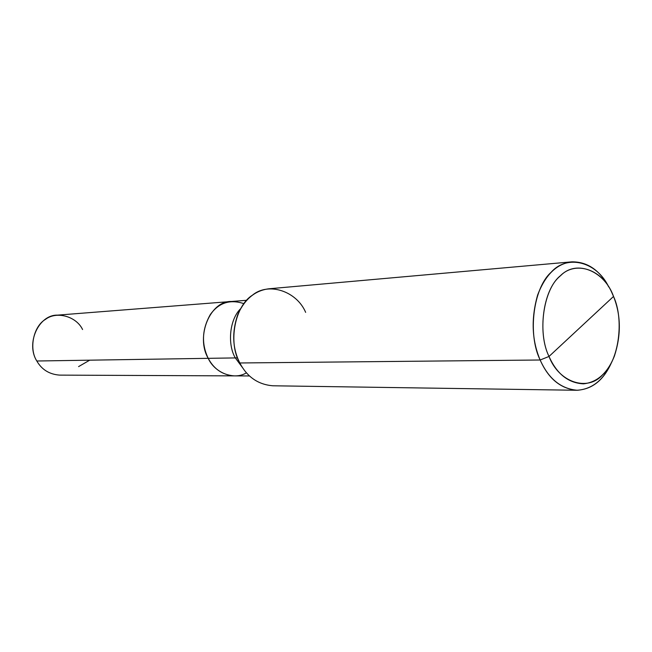 <?xml version="1.0" encoding="UTF-8"?>
<svg xmlns="http://www.w3.org/2000/svg" width="652" height="652" viewBox="0 0 652 652"><rect width="100%" height="100%" fill="white"/><g stroke="black" fill="none" stroke-linecap="round" stroke-linejoin="round"><path stroke-width="0.98" d="M82.576 329.529C76.382 316.416 56.675 310.776 45.542 319.333C33.48 326.196 28.712 348.673 36.814 361.004L208.208 358.331C214.728 372.846 233.987 380.589 246.464 372.797C233.987 380.589 214.728 372.846 208.208 358.331L36.814 361.004C25.599 343.49 38.712 314.582 57.482 315.136L231.468 301.477C210.229 300.596 195.372 336.513 208.208 358.331C201.313 343.873 202.006 329.284 210.294 314.582C218.819 302.699 230.026 299.056 243.905 303.653C230.026 299.056 218.819 302.699 210.294 314.582C202.006 329.284 201.313 343.873 208.208 358.331C213.913 369.122 222.585 374.973 234.223 375.886C222.585 374.973 213.913 369.122 208.208 358.331C195.372 336.513 210.229 300.596 231.468 301.477L246.717 300.287M249.52 375.951L59.699 375.12C49.422 374.378 41.793 369.668 36.814 361.004M305.649 312.365C296.79 291.257 268.502 281.623 252.3 295.274C234.769 306.147 227.866 342.87 239.822 362.977L540.158 360.002L549.008 356.457C556.841 373.955 568.34 383.083 583.516 383.841C597.265 382.3 607.55 373.083 614.371 356.171C621.25 335.006 620.973 315.095 613.532 296.448L549.008 356.457C536.963 332.259 543.572 288.168 560.867 275.397C576.833 259.276 604.722 271.24 613.532 296.448C624.42 319.814 618.813 361.021 602.603 374.827C587.802 391.779 558.911 382.708 549.008 356.457L613.532 296.448L612.032 293.041C601.894 268.787 574.559 260.221 559.709 276.456C543.026 290.156 537.378 332.968 549.008 356.457L540.158 360.002L239.822 362.977C232.389 348.176 231.753 331.901 237.915 314.166C245.022 298.812 255.413 290.352 269.097 288.771L571.82 261.843C556.808 263.636 545.414 274.696 537.639 295.006C530.948 318.575 531.787 340.238 540.158 360.002C527.533 334.582 533.075 288.168 551.111 272.3C566.792 254.288 596.417 261.159 608.723 286.921C599.644 270.05 587.346 261.697 571.82 261.843M240.547 308.779C229.365 319.773 227.369 344.549 235.315 357.915L208.208 358.331L235.315 357.915C227.369 344.549 229.365 319.773 240.547 308.779M237.524 357.875L235.315 357.915L242.74 367.932L235.315 357.915L237.524 357.875M576.572 390.263C592.008 389.513 603.654 380.263 611.519 362.528C603.752 379.839 592.35 389.081 577.33 390.263C560.964 388.877 548.568 378.788 540.158 360.002C548.324 378.519 560.459 388.608 576.572 390.263L272.691 385.78C258.021 384.484 247.059 376.88 239.822 362.977M78.582 366.611L89.699 360.181"/></g></svg>
